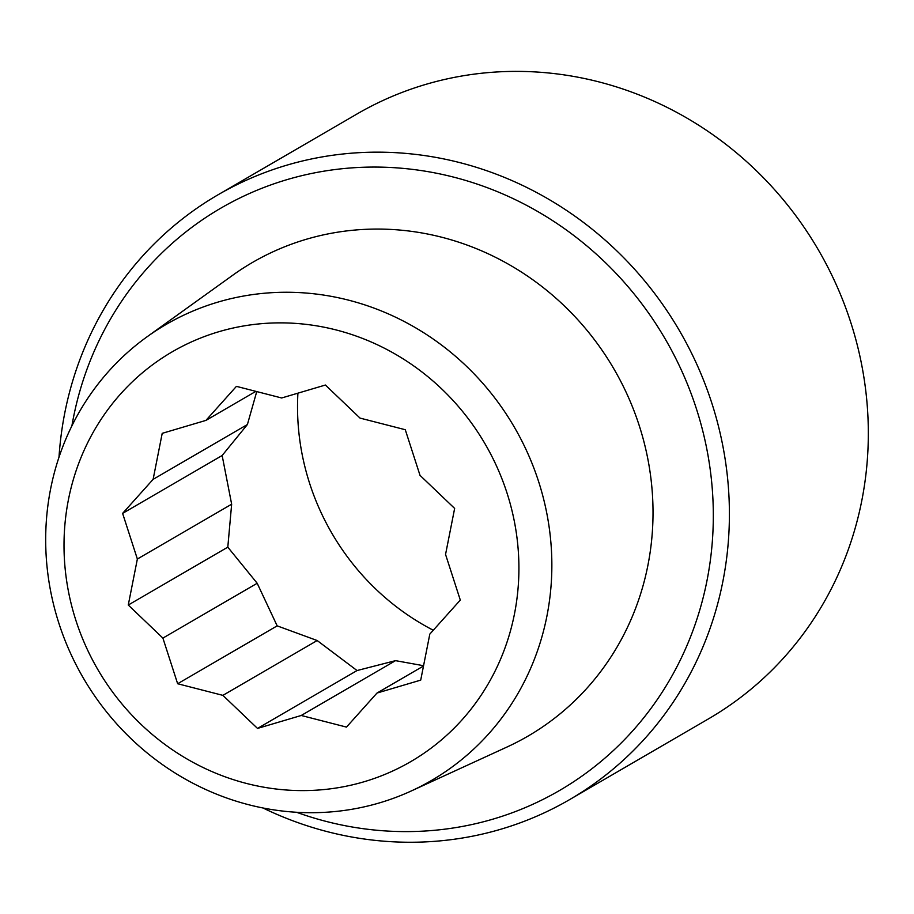 <?xml version="1.0" encoding="UTF-8"?>
<svg xmlns="http://www.w3.org/2000/svg" width="914" height="914" viewBox="0 0 914 914"><rect width="100%" height="100%" fill="white"/><g stroke="black" fill="none" stroke-linecap="round" stroke-linejoin="round"><path stroke-width="1.37" d="M71.898 425.867A336.843 318.392 59.8 0 1 365.76 167.182A336.843 318.392 59.8 0 1 696.377 408.695A336.843 318.392 59.8 0 1 622.228 741.962A336.843 318.392 59.8 0 1 296.593 812.283M262.981 807.987A349.788 330.628 -120.2 0 0 569.651 799.59A349.788 330.628 -120.2 0 0 711.812 403.085A349.788 330.628 -120.2 0 0 217.989 194.819A349.788 330.628 -120.2 0 0 58.999 457.206M217.989 194.819L356.906 114.044A349.788 330.628 59.8 0 1 850.728 322.311A349.788 330.628 59.8 0 1 708.579 718.815L569.651 799.59M411.209 790.998L506.95 747.046A273.983 258.982 -120.2 0 0 614.048 369.153A273.983 258.982 -120.2 0 0 232.636 275.308L147.097 336.775A263.803 249.351 -120.2 0 0 58.953 623.462A263.803 249.351 -120.2 0 0 411.209 790.998A263.803 249.351 -120.2 0 0 538.586 481.495A263.803 249.351 -120.2 0 0 147.097 336.775M297.918 393.169A241.376 228.146 -120.2 0 0 433.282 630.237M506.984 492.932A237.08 224.09 59.8 0 1 246.631 783.481A237.08 224.09 59.8 0 1 120.762 393.774A237.08 224.09 59.8 0 1 506.984 492.932M346.486 727.098L301.243 715.479L257.52 728.424L222.89 695.36L177.647 683.741L162.898 638.098L128.268 605.034L137.363 559.025L122.613 513.382L153.118 479.347L162.212 433.339L205.936 420.394L236.429 386.359L281.672 397.978L325.395 385.034L360.036 418.098L405.279 429.717L420.017 475.36L454.646 508.424L445.552 554.432L460.302 600.075L429.809 634.11L420.714 680.119L376.979 693.063L346.486 727.098M423.502 666.009L376.979 693.063M153.118 479.347L247.408 424.519L222.148 455.503L231.653 504.197L137.363 559.025M122.613 513.382L222.148 455.503M255.874 391.352L205.936 420.394M177.647 683.741L277.171 625.861L317.181 640.531L222.89 695.36M301.243 715.479L395.534 660.651L423.559 665.712M162.898 638.098L257.188 583.269L277.171 625.861M128.268 605.034L227.803 547.155L257.188 583.269M231.653 504.197L227.803 547.155M317.181 640.531L357.054 670.545L395.534 660.651M256.743 391.58L247.408 424.519M257.52 728.424L357.054 670.545"/></g></svg>
